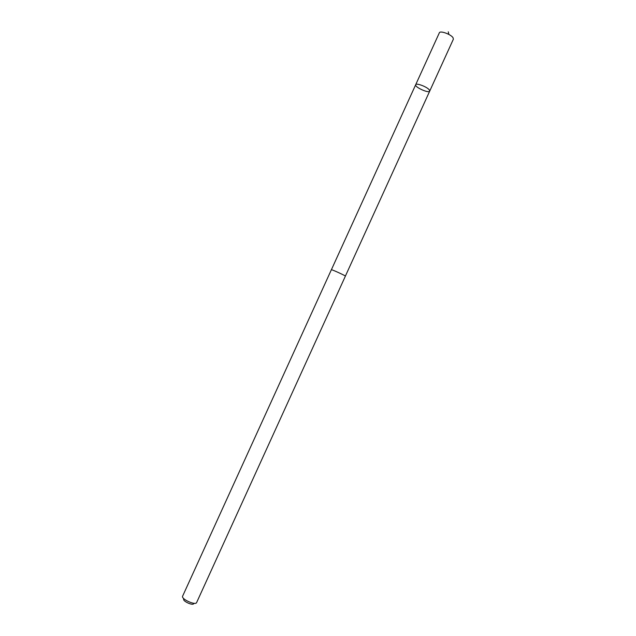 <?xml version="1.0" encoding="UTF-8"?>
<svg xmlns="http://www.w3.org/2000/svg" width="636" height="636" viewBox="0 0 636 636"><rect width="100%" height="100%" fill="white"/><g stroke="black" fill="none" stroke-linecap="round" stroke-linejoin="round"><path stroke-width="0.95" d="M429.292 89.875L429.705 91.123C428.926 93.659 414.282 86.981 415.682 84.731C416.167 82.696 427.082 86.822 429.292 89.875L429.705 91.123L453.373 39.194L453.047 37.755C451.019 34.304 440.025 30.345 439.349 32.802L415.682 84.731C416.167 82.696 427.082 86.822 429.292 89.875M345.388 276.135C345.96 275.857 331.205 269.131 331.372 269.744L182.612 596.178C180.886 599.001 195.626 605.718 196.619 602.562L345.388 276.135M194.584 603.326L193.678 603.659C192.947 605.909 182.5 601.139 183.717 599.12L183.375 598.222M448.849 34.431L448.277 31.8M345.388 276.103L429.705 91.123M331.396 269.728L415.682 84.731"/></g></svg>

